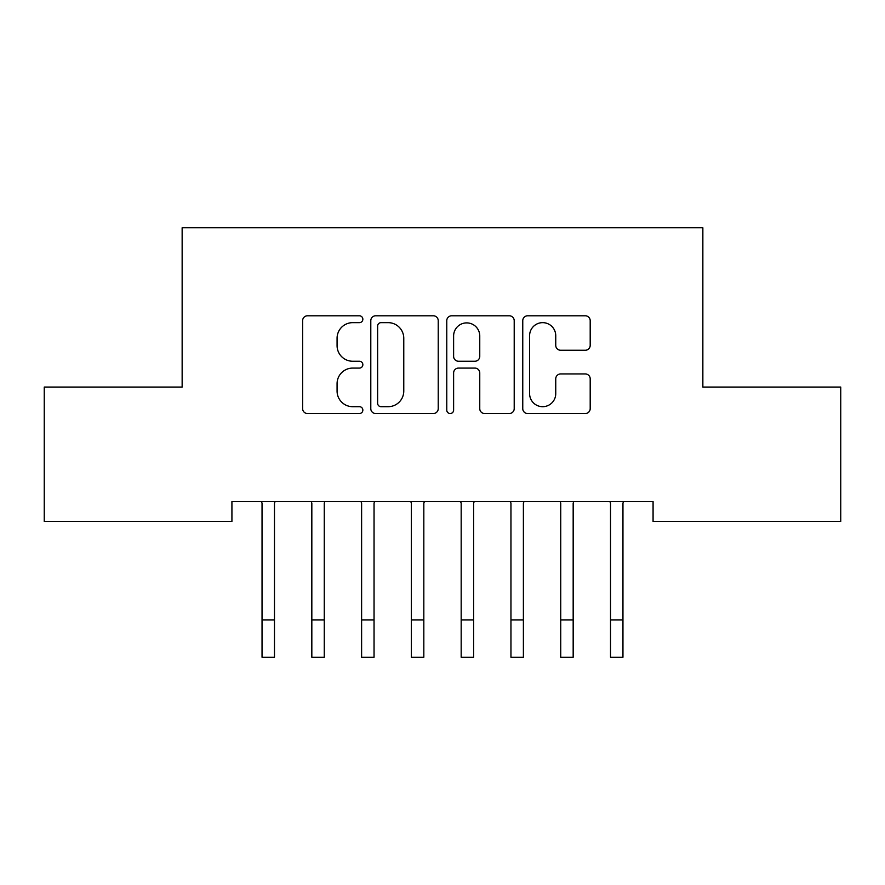 <?xml version="1.0" encoding="UTF-8"?>
<svg xmlns="http://www.w3.org/2000/svg" width="885" height="885" viewBox="0 0 885 885"><rect width="100%" height="100%" fill="white"/><g stroke="black" fill="none" stroke-linecap="round" stroke-linejoin="round"><path stroke-width="1.33" d="M362.85 319.219A3.418 3.418 0 0 0 359.432 315.801L307.515 315.801A4.89 4.89 0 0 0 302.626 320.691L302.626 408.649A4.89 4.89 0 0 0 307.515 413.527L359.432 413.527A3.418 3.418 0 0 0 362.85 410.109A3.418 3.418 0 0 0 359.432 406.691L352.717 406.691A15.631 15.631 0 0 1 337.074 391.048L337.074 383.725A15.631 15.631 0 0 1 352.717 368.083L359.432 368.083A3.418 3.418 0 0 0 362.85 364.664A3.418 3.418 0 0 0 359.432 361.246L352.717 361.246A15.631 15.631 0 0 1 337.074 345.615L337.074 338.28A15.631 15.631 0 0 1 352.717 322.649L359.432 322.649A3.418 3.418 0 0 0 362.85 319.219M585.306 350.25A4.89 4.89 0 0 0 590.195 345.371L590.195 320.691A4.89 4.89 0 0 0 585.306 315.801L527.648 315.801A4.89 4.89 0 0 0 522.758 320.691L522.758 408.649A4.89 4.89 0 0 0 527.648 413.527L585.306 413.527A4.89 4.89 0 0 0 590.195 408.649L590.195 378.835A4.89 4.89 0 0 0 585.306 373.946L560.625 373.946A4.89 4.89 0 0 0 555.747 378.835L555.747 393.615A13.076 13.076 0 0 1 542.671 406.691A13.076 13.076 0 0 1 529.595 393.615L529.595 335.714A13.076 13.076 0 0 1 542.671 322.649A13.076 13.076 0 0 1 555.747 335.714L555.747 345.371A4.89 4.89 0 0 0 560.625 350.25L585.306 350.25M653.075 501.563L231.925 501.563L231.925 521.475L44.25 521.475L44.25 387.066L182.144 387.066L182.144 227.766L702.856 227.766L702.856 387.066L840.75 387.066L840.75 521.475L653.075 521.475L653.075 501.563M438.23 320.691A4.89 4.89 0 0 0 433.34 315.801L375.683 315.801A4.89 4.89 0 0 0 370.793 320.691L370.793 408.649A4.89 4.89 0 0 0 375.683 413.527L433.34 413.527A4.89 4.89 0 0 0 438.23 408.649L438.23 320.691M451.66 315.801L509.317 315.801A4.89 4.89 0 0 1 514.207 320.691L514.207 408.649A4.89 4.89 0 0 1 509.317 413.527L484.648 413.527A4.89 4.89 0 0 1 479.758 408.649L479.758 372.972A4.89 4.89 0 0 0 474.869 368.083L458.507 368.083A4.89 4.89 0 0 0 453.618 372.972L453.618 410.109A3.418 3.418 0 0 1 450.199 413.527A3.418 3.418 0 0 1 446.77 410.109L446.77 320.691A4.89 4.89 0 0 1 451.66 315.801M381.059 322.649A3.418 3.418 0 0 0 377.63 326.067L377.63 403.272A3.418 3.418 0 0 0 381.059 406.691L388.139 406.691A15.631 15.631 0 0 0 403.77 391.048L403.77 338.28A15.631 15.631 0 0 0 388.139 322.649L381.059 322.649M479.758 335.957A13.076 13.076 0 0 0 466.683 322.892A13.076 13.076 0 0 0 453.618 335.957L453.618 356.356A4.89 4.89 0 0 0 458.507 361.246L474.869 361.246A4.89 4.89 0 0 0 479.758 356.356L479.758 335.957M261.407 501.563L262.037 503.123L262.037 619.898L274.483 619.898L274.483 503.123L275.124 501.563M262.037 619.898L262.037 657.234L274.483 657.234L274.483 619.898M311.188 501.563L311.83 503.123L311.83 619.898L324.264 619.898L324.264 503.123L324.906 501.563M311.83 619.898L311.83 657.234L324.264 657.234L324.264 619.898M360.969 501.563L361.611 503.123L361.611 619.898L374.045 619.898L374.045 503.123L374.687 501.563M361.611 619.898L361.611 657.234L374.045 657.234L374.045 619.898M410.751 501.563L411.381 503.123L411.381 619.898L423.827 619.898L423.827 503.123L424.468 501.563M411.381 619.898L411.381 657.234L423.827 657.234L423.827 619.898M460.532 501.563L461.173 503.123L461.173 619.898L473.608 619.898L473.608 503.123L474.249 501.563M461.173 619.898L461.173 657.234L473.608 657.234L473.608 619.898M510.313 501.563L510.955 503.123L510.955 619.898L523.389 619.898L523.389 503.123L524.031 501.563M510.955 619.898L510.955 657.234L523.389 657.234L523.389 619.898M560.094 501.563L560.736 503.123L560.736 619.898L573.17 619.898L573.17 503.123L573.812 501.563M560.736 619.898L560.736 657.234L573.17 657.234L573.17 619.898M609.876 501.563L610.517 503.123L610.517 619.898L622.952 619.898L622.952 503.123L623.593 501.563M610.517 619.898L610.517 657.234L622.952 657.234L622.952 619.898"/></g></svg>
